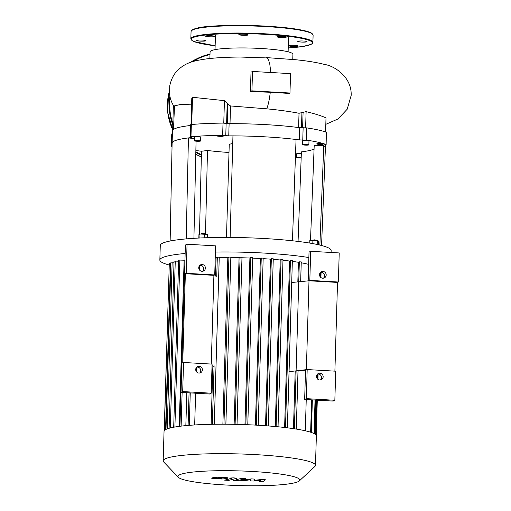 <?xml version="1.0" encoding="UTF-8"?>
<svg xmlns="http://www.w3.org/2000/svg" width="511" height="511" viewBox="0 0 511 511"><rect width="100%" height="100%" fill="white"/><g stroke="black" fill="none" stroke-linecap="round" stroke-linejoin="round"><path stroke-width="0.77" d="M307.181 369.562L306.319 398.637L334.846 400.273L335.708 371.197L307.181 369.562L289.066 371.682M211.215 393.195L182.689 391.56L181.028 392.371L209.555 394.007L211.215 393.195L212.078 364.113L183.551 362.484L182.721 362.887L185.365 273.711L186.196 273.308L187.058 244.226L215.591 245.861L214.729 274.937L213.898 275.346L211.267 364.068M298.022 371.114L306.351 369.964L308.995 280.788L291.711 282.506M214.077 366.483L212.033 365.614M308.995 280.788L309.826 280.386L338.359 282.021L337.528 282.423L308.995 280.788M338.359 282.021L339.221 252.939L310.688 251.303L309.826 280.386M310.688 251.303L309.027 252.115L308.178 280.871M305.521 370.373L304.658 399.449L333.185 401.084L334.846 400.273M306.319 398.637L304.658 399.449M337.528 282.423L334.89 371.146M322.748 278.214A3.417 3.309 -116 0 1 321.349 271.75A3.417 3.309 -116 0 1 325.826 273.366A3.417 3.309 -116 0 1 322.748 278.214M319.733 379.992A3.417 3.309 -116 0 1 318.334 373.522A3.417 3.309 -116 0 1 322.805 375.144A3.417 3.309 -116 0 1 319.733 379.992M320.442 379.954A3.417 3.309 64 0 0 317.561 374.052M323.463 278.176A3.417 3.309 64 0 0 320.582 272.274M185.365 273.711L213.898 275.346M186.196 273.308L214.729 274.937M187.058 244.226L185.397 245.037L181.028 392.371M182.689 391.56L183.551 362.484M201.973 271.296A3.417 3.309 64 0 0 205.045 266.455A3.417 3.309 64 0 0 198.824 268.556A3.417 3.309 64 0 0 201.973 271.296M196.786 367.134A3.417 3.309 -116 0 1 199.667 373.036M198.951 373.075A3.417 3.309 64 0 0 202.03 368.233A3.417 3.309 64 0 0 195.802 370.334A3.417 3.309 64 0 0 198.951 373.075M199.807 265.362A3.417 3.309 -116 0 1 202.688 271.258M195.834 140.889L199.073 140.87L195.834 140.889M197.067 141.068L197.08 140.697M305.201 144.543L307.335 144.843L304.537 144.869L304.045 144.658L305.201 144.543M306.185 144.958L306.191 144.6M301.068 157.784L298.213 157.618L301.177 157.56M299.446 157.797L299.459 157.426M226.482 237.43L229.228 144.785A19.539 2.351 1.7 0 1 232.735 143.553M170.137 241.007L172.111 143.106A76.682 9.224 1.7 0 1 172.111 143.093A76.682 9.224 1.7 0 1 188.438 137.913A76.682 9.224 1.7 0 1 191.203 137.593L191.81 137.414L190.264 136.942L190.973 136.75A81.562 9.811 1.7 0 1 222.655 135.306L228.749 135.875A76.682 9.224 1.7 0 1 232.952 135.875L230.135 237.449M232.952 135.875A76.682 9.224 1.7 0 1 296.048 139.49L292.452 240.777M310.503 240.502L314.201 145.622L323.757 145.661L319.88 245.082M314.073 149.014A66.909 8.048 -178.3 0 1 301.394 151.876L298.06 241.422M205.499 234.006L207.492 150.496L201.468 151.243L199.488 234.236M207.492 150.496A66.909 8.048 -178.3 0 0 228.998 152.482M186.202 238.899L188.438 137.913L194.346 138.641M172.041 146.446A81.562 9.811 1.7 0 1 171.517 146.248L172.054 145.967M201.468 151.243A76.682 9.224 1.7 0 1 198.14 150.815L195.86 150.688M296.744 154.705A81.562 9.811 1.7 0 1 295.505 154.776M296.048 139.49A76.682 9.224 1.7 0 1 299.376 139.918L306.274 140.091A81.562 9.811 1.7 0 1 325.999 144.485L322.748 145.124A76.682 9.224 1.7 0 1 323.757 145.661A76.682 9.224 1.7 0 1 325.405 147.641A76.682 9.224 1.7 0 1 325.405 147.653L321.566 245.504M223.256 136.15A3.175 0.383 1.7 0 1 219.8 136.341A3.175 0.383 1.7 0 1 216.996 135.875A3.175 0.383 1.7 0 1 220.177 135.587A3.175 0.383 1.7 0 1 223.339 136.067A3.175 0.383 1.7 0 1 223.256 136.15M319.151 144.358A3.175 0.383 1.7 0 1 316.699 143.91A3.175 0.383 1.7 0 1 319.886 143.623A3.175 0.383 1.7 0 1 323.048 144.102A3.175 0.383 1.7 0 1 319.151 144.358M194.282 140.787L194.397 136.91A3.175 0.383 1.7 0 1 197.578 136.622A3.175 0.383 1.7 0 1 200.74 137.095L200.625 140.972A3.175 0.383 1.7 0 1 200.542 141.055A3.175 0.383 1.7 0 1 197.086 141.247A3.175 0.383 1.7 0 1 194.282 140.787A3.175 0.383 1.7 0 1 197.463 140.499A3.175 0.383 1.7 0 1 200.625 140.972M302.518 144.658L302.633 140.781A3.175 0.383 1.7 0 1 305.814 140.493A3.175 0.383 1.7 0 1 308.976 140.966L308.861 144.843A3.175 0.383 1.7 0 1 304.971 145.105A3.175 0.383 1.7 0 1 302.518 144.658A3.175 0.383 1.7 0 1 305.699 144.37A3.175 0.383 1.7 0 1 308.861 144.843M301.164 157.995A3.175 0.383 1.7 0 1 296.661 157.516L296.776 153.639A3.175 0.383 1.7 0 1 296.853 153.556A3.175 0.383 1.7 0 1 301.33 153.428M196.071 141.183L193.918 238.324M205.646 234.159L205.224 233.719L201.385 233.584L200.932 233.993M201.04 233.993L205.594 234.153M207.479 237.698L207.575 234.434L199.967 234L198.945 234.498L198.843 238.049M204.17 237.813L204.285 233.968M199.852 237.998L199.967 234M316.558 240.47L314.68 239.831L311.863 240.368M311.946 240.362L316.418 240.464M318.5 244.763L318.609 241.071L317.299 240.515L309.826 240.572L309.749 243.083M317.184 244.469L317.299 240.515M312.809 243.613L312.904 240.266M331.09 252.472L331.147 250.55A85.471 10.277 -178.3 0 0 246.015 237.743A85.471 10.277 -178.3 0 0 160.275 245.478L159.847 260.022A85.471 10.277 1.7 0 1 162.07 257.793A85.471 10.277 1.7 0 1 185.148 253.488M169.109 264.985A85.471 10.277 1.7 0 1 159.847 260.022M215.406 252.044A85.471 10.277 1.7 0 1 308.868 257.544M296.661 157.516A3.175 0.383 1.7 0 1 296.738 157.433A3.175 0.383 1.7 0 1 301.19 157.305M228.749 135.875L229.113 123.662L223.02 123.094A81.562 9.811 -178.3 0 0 191.338 124.537L190.622 124.722L190.264 136.942M229.113 123.662A76.682 9.224 1.7 0 1 299.74 127.705L299.376 139.918M326.127 144.581L326.357 132.272A81.562 9.811 -178.3 0 0 306.638 127.878L299.74 127.705M172.386 133.761L171.753 133.939L171.389 146.152M172.111 143.093L172.475 130.88A76.682 9.224 1.7 0 1 190.603 125.482M304.875 42.087A4.637 0.556 -178.3 0 0 307.06 41.678A4.637 0.556 -178.3 0 0 302.442 40.982A4.637 0.556 -178.3 0 0 297.785 41.404A4.637 0.556 -178.3 0 0 300.168 41.966A4.637 0.556 -178.3 0 0 304.875 42.087M286.211 37.182A4.637 0.556 -178.3 0 0 286.332 37.06A4.637 0.556 -178.3 0 0 281.708 36.37A4.637 0.556 -178.3 0 0 277.051 36.786A4.637 0.556 -178.3 0 0 281.152 37.463A4.637 0.556 -178.3 0 0 286.211 37.182M247.413 34.556A4.637 0.556 -178.3 0 0 242.214 34.16A4.637 0.556 -178.3 0 0 238.841 34.601A4.637 0.556 -178.3 0 0 243.46 35.297A4.637 0.556 -178.3 0 0 248.116 34.876A4.637 0.556 -178.3 0 0 247.413 34.556M211.222 35.744A4.637 0.556 -178.3 0 0 205.531 36.121A4.637 0.556 -178.3 0 0 210.155 36.818A4.637 0.556 -178.3 0 0 214.812 36.396A4.637 0.556 -178.3 0 0 211.222 35.744M198.83 40.056A4.637 0.556 -178.3 0 0 196.646 40.458A4.637 0.556 -178.3 0 0 201.264 41.155A4.637 0.556 -178.3 0 0 205.92 40.739A4.637 0.556 -178.3 0 0 203.538 40.177A4.637 0.556 -178.3 0 0 198.83 40.056M292.484 46.392A4.637 0.556 -178.3 0 0 298.175 46.022A4.637 0.556 -178.3 0 0 293.55 45.326A4.637 0.556 -178.3 0 0 288.894 45.741A4.637 0.556 -178.3 0 0 292.484 46.392M236.695 479.51C235.482 479.778 236.395 480.027 239.442 480.251L244.75 480.551L251.061 479.657L250.122 480.857L253.252 481.036L260.751 480.206L259.103 481.375L263.235 481.611L265.279 479.688L261.779 479.49L254.12 480.327L255.066 479.107L251.565 478.903L241.614 479.944L240.809 479.714L245.58 478.558L241.575 478.334L236.242 479.74M216.223 478.392L219.947 478.609L223.275 477.811L219.551 477.593L216.038 478.283M222.061 479.024L226.533 478.494C227.842 478.213 228.13 477.964 227.389 477.747L217.443 477.178L212.953 477.715C211.656 477.989 211.375 478.239 212.116 478.456L222.061 479.024M211.701 478.207L212.116 478.456M227.804 477.996L227.389 477.747M236.025 478.596C237.251 478.328 236.344 478.085 233.303 477.862L229.58 478.079L231.917 478.392L224.616 480.142L228.621 480.372L236.491 478.366M233.399 480.385L238.254 480.659L236.395 480.244L233.335 480.449M169.262 264.653L164.191 430.85M170.93 263.363L169.294 263.414L164.338 430.613A76.19 9.166 -178.3 0 0 164.044 431.38L163.169 460.845A76.19 9.166 -178.3 0 0 163.699 461.97L178.371 477.319A60.956 7.333 1.7 0 1 239.097 470.899A60.956 7.333 1.7 0 1 299.331 480.908A60.956 7.333 1.7 0 1 298.22 481.624A60.956 7.333 1.7 0 1 235.507 485.45A60.956 7.333 1.7 0 1 178.371 477.319M167.212 428.889L172.156 262.13L170.961 262.213L165.998 429.4A76.19 9.166 -178.3 0 0 164.338 430.613M172.156 262.13L174.034 262.239M169.103 428.269L174.066 261.089L178.626 261.204M173.702 427.222L178.658 260.048L184.132 260.214A71.31 8.578 -178.3 0 1 184.861 260.093M179.929 426.27L184.982 259.058M214.269 424.258L219.251 257.225L217.322 257.142L216.076 257.748A71.31 8.578 -178.3 0 0 215.233 257.768M225.862 424.213L230.851 257.154L228.922 257.071L227.829 257.601A71.31 8.578 -178.3 0 0 219.238 257.685M237.008 424.386L241.99 257.301L240.068 257.218L239.071 257.704A71.31 8.578 -178.3 0 0 230.831 257.608M247.778 424.737L252.76 257.64L250.831 257.557L249.905 258.01A71.31 8.578 -178.3 0 0 241.978 257.768M258.196 425.254L263.178 258.144L261.249 258.061L260.367 258.496A71.31 8.578 -178.3 0 0 252.747 258.125M266.378 425.791L271.335 258.732L270.472 259.154A71.31 8.578 -178.3 0 0 263.165 258.655M271.335 258.732L273.264 258.815L268.275 425.938M276.112 426.602L281.076 259.569L280.213 259.984A71.31 8.578 -178.3 0 0 273.244 259.371M281.076 259.569L282.998 259.652L278.016 426.787M285.477 427.592L290.433 260.591L289.558 261.019A71.31 8.578 -178.3 0 0 282.979 260.265M290.433 260.591L292.356 260.674L287.374 427.822M294.381 428.78L299.337 261.836L298.411 262.284A71.31 8.578 -178.3 0 0 292.337 261.383M299.337 261.836L301.26 261.919L300.653 281.618M308.663 264.391A71.31 8.578 -178.3 0 0 301.241 262.775M299.331 480.908L314.891 466.46A76.19 9.166 -178.3 0 0 315.485 465.368A76.19 9.166 -178.3 0 0 239.602 453.947A76.19 9.166 -178.3 0 0 163.169 460.845M315.485 465.368L316.36 435.896A76.19 9.166 -178.3 0 0 316.245 435.353A76.19 9.166 -178.3 0 0 314.77 433.954A76.19 9.166 -178.3 0 0 311.32 432.44A76.19 9.166 -178.3 0 0 296.041 429.036A76.19 9.166 -178.3 0 0 287.022 427.777A76.19 9.166 -178.3 0 0 277.543 426.736A76.19 9.166 -178.3 0 0 267.675 425.893A76.19 9.166 -178.3 0 0 257.461 425.216A76.19 9.166 -178.3 0 0 246.909 424.698A76.19 9.166 -178.3 0 0 235.999 424.36A76.19 9.166 -178.3 0 0 224.712 424.207A76.19 9.166 -178.3 0 0 212.959 424.277A76.19 9.166 -178.3 0 0 188.412 425.401A76.19 9.166 -178.3 0 0 180.134 426.244A76.19 9.166 -178.3 0 0 173.823 427.202A76.19 9.166 -178.3 0 0 169.173 428.25A76.19 9.166 -178.3 0 0 166.024 429.387M306.236 399.538L305.31 430.786M298.411 262.284L297.83 281.9M295.186 371.075L293.474 428.646M289.558 261.019L284.614 427.49M280.213 259.984L275.276 426.525M270.472 259.154L265.528 425.733M260.367 258.496L255.417 425.101M249.905 258.01L244.961 424.628M239.071 257.704L234.127 424.322M227.829 257.601L222.885 424.2M194.678 424.954L195.617 393.208M196.269 371.465L196.384 367.588M199.284 269.687L199.399 265.809M216.076 257.748L215.533 276.042M212.863 365.965L211.132 424.315M179.201 426.366L184.132 260.214M185.844 425.625L186.822 392.704M292.765 59.455L292.918 54.294A41.442 4.982 -178.3 0 0 251.642 48.085A41.442 4.982 -178.3 0 0 210.072 51.835L209.874 58.503M225.913 123.304L227.408 123.592M191.018 124.575L191.791 98.419L192.519 97.294L224.431 100.648L227.21 102.966L227.887 104.282L230.531 105.956L266.742 108.824C278.853 109.999 289.609 111.481 299.024 113.27L306.108 111.641C315.261 113.864 321.898 115.952 326.005 117.913L325.711 132.03M270.274 92.261L250.441 91.565L251.016 72.179L252.504 71.457L251.929 90.843L289.973 93.021L289.13 93.43L270.274 92.261C269.476 99.268 268.301 104.793 266.742 108.824M173.491 129.443L174.507 105.873L180.466 104.506L191.619 104.148M301.33 127.827L303.566 127.756M252.504 71.457L290.548 73.635L289.973 93.021M250.441 91.565L251.929 90.843M226.137 123.375L225.773 135.587M223.02 123.094L222.655 135.306M190.973 136.75L191.338 124.537M326.357 132.272L325.999 144.485M306.274 140.091L306.638 127.878M302.768 140.001L303.132 127.782M191.21 137.204L191.203 137.593M196.115 59.123A53.725 51.988 64 0 0 190.45 62.361L197.885 58.26A53.725 51.988 64 0 0 191.453 62.01M169.352 91.463A53.725 51.988 64 0 0 172.667 129.59M195.783 154.258A53.725 51.988 64 0 0 201.328 156.903L195.783 154.271M210.002 54.153A53.725 51.988 64 0 0 197.885 58.26L210.002 54.153M169.876 96.17A53.725 51.988 64 0 0 172.801 124.92M195.822 152.399A53.725 51.988 64 0 0 201.366 155.299M209.989 54.62A53.24 51.515 64 0 0 193.171 61.48M170.22 97.722A53.24 51.515 64 0 0 172.852 123.33M195.841 151.729A53.24 51.515 64 0 0 201.385 154.673M191.817 30.398A60.56 7.282 1.7 0 1 252.313 25.55A60.56 7.282 1.7 0 1 312.413 33.975M191.057 31.503A61.052 7.346 1.7 0 1 252.3 25.978A61.052 7.346 1.7 0 1 313.109 35.125L311.953 33.375C309.928 32.008 305.591 30.743 298.935 29.574C279.421 25.946 237.609 24.164 212.384 26.163C199.744 26.815 192.634 28.597 191.057 31.503L190.846 38.772A61.052 7.346 1.7 0 1 252.083 33.247A61.052 7.346 1.7 0 1 312.892 42.394L313.109 35.125M190.846 38.772L192.015 40.541L194.103 41.602L215.137 45.798A60.56 7.282 1.7 0 1 199.041 35.962A60.56 7.282 1.7 0 1 273.724 34.914A60.56 7.282 1.7 0 1 310.816 44.444A60.56 7.282 1.7 0 1 288.223 47.957L302.659 46.533L311.046 44.4C312.47 43.544 313.09 42.879 312.892 42.394M181.13 426.123L182.127 392.435M189.3 425.331L190.258 392.902M174.903 427.011L179.859 259.971M170.31 427.95L175.267 261.006M165.558 429.636L170.495 263.337M296.278 429.074L298.009 370.794M256.292 425.146L261.249 258.061M310.637 432.21L311.595 399.845M314.041 433.552L315.038 400.043M315.511 434.478L316.533 400.132M317.171 378.574L317.299 374.327M320.193 276.796L320.32 272.548M245.874 424.66L250.831 257.557M235.105 424.341L240.068 257.218M223.959 424.207L228.922 257.071M212.359 424.29L214.096 365.735M216.747 276.56L217.322 257.142M226.603 123.413L227.21 102.966M224.431 100.648L223.767 123.1M191.714 124.505L192.519 97.294M230.007 123.662L230.531 105.956M227.887 104.282L227.318 123.573M174.347 106.92C171.798 103.165 170.208 98.968 169.575 94.331L169.716 86.008C171.236 78.745 174.27 73.15 178.818 69.221C186.758 62.138 194.921 60.566 206.878 58.848C216.191 57.711 227.389 57.111 240.477 57.047L267.106 57.928L268.575 60.062L269.763 64.009L270.83 72.505M326.005 117.913L325.59 131.985M305.629 127.776L306.108 111.641M301.477 127.82L301.924 112.848M299.024 113.27L298.596 127.552M303.08 112.267L302.621 127.769M325.488 144.76L325.405 147.641M169.352 91.437L168.464 95.072L167.742 112.631L172.661 129.628M301.26 261.919L300.679 281.618M298.034 370.794L296.303 429.08M282.998 259.652L278.041 426.787M292.356 260.674L287.399 427.822M273.264 258.815L268.301 425.938M258.221 425.254L263.178 258.144M189.07 392.831L188.099 425.427M214.294 424.258L219.251 257.225M237.034 424.386L241.99 257.301M225.888 424.213L230.851 257.154M247.797 424.737L252.76 257.64M311.391 432.459L312.355 399.889M316.245 435.359L317.293 400.177M317.912 379.322L318.066 374.007M320.927 277.543L321.087 272.235M314.789 433.967L315.792 400.087M215.444 35.623L215.022 49.637M288.523 37.795L288.108 51.803M325.941 124.269L337.912 119.018L347.193 109.239L351.153 95.487C352.047 76.937 334.066 65.778 324.881 64.533C316.724 62.406 306.632 60.771 294.611 59.64L266.218 57.59M173.382 105.394L172.641 130.299"/></g></svg>
